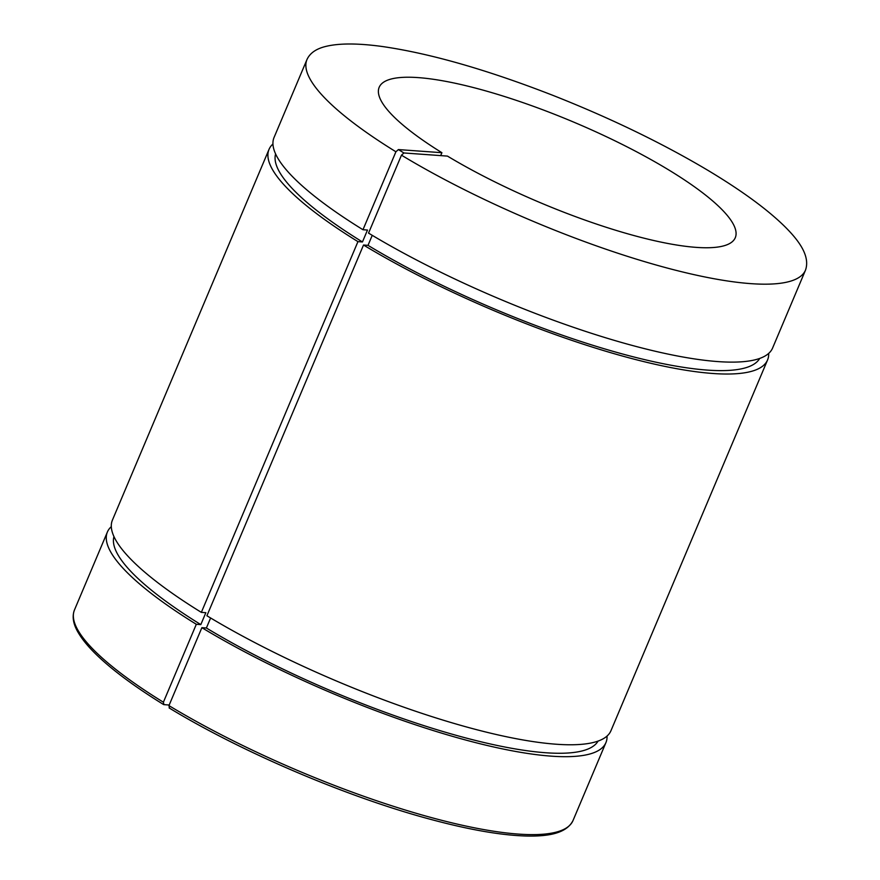<?xml version="1.0" encoding="UTF-8"?>
<svg xmlns="http://www.w3.org/2000/svg" width="880" height="880" viewBox="0 0 880 880"><rect width="100%" height="100%" fill="white"/><g stroke="black" fill="none" stroke-linecap="round" stroke-linejoin="round"><path stroke-width="1.32" d="M363.517 245.025L206.91 615.758A270.6 61.05 -157.1 0 0 460.284 725.219A270.6 61.05 -157.1 0 0 610.962 730.697L767.569 359.953A270.6 61.05 -157.1 0 1 616.891 354.475A270.6 61.05 -157.1 0 1 363.517 245.025L368.016 245.355L372.24 235.334M441.914 152.702A193.281 43.615 -157.1 0 1 379.181 87.285A193.281 43.615 -157.1 0 1 574.2 122.32A193.281 43.615 -157.1 0 1 735.284 237.71A193.281 43.615 -157.1 0 1 628.122 233.926A193.281 43.615 -157.1 0 1 447.469 156.101L403.942 152.966L401.467 155.177L368.544 233.112A270.6 61.05 -157.1 0 0 621.918 342.573A270.6 61.05 -157.1 0 0 772.596 348.04L805.519 270.105C810.568 255.53 797.973 239.426 783.695 225.489C766.018 208.362 740.498 189.838 707.157 169.895C661.419 142.78 610.093 117.975 553.179 95.469C487.806 69.993 431.31 53.746 383.68 46.706C359.139 43.241 340.065 43.098 326.48 46.266C316.492 48.543 310.002 52.954 306.988 59.51A270.6 61.05 22.9 0 0 395.912 151.778L398.387 149.578L441.914 152.702L440.682 155.617M210.606 617.991L206.382 628.001L201.872 627.671L168.949 705.617L169.477 708.037M169.202 705.023L163.911 704.638L163.394 702.218L196.317 624.283L200.816 624.602L205.854 612.689L201.344 612.37L357.951 241.626L362.45 241.956L367.488 230.043L362.978 229.724L395.912 151.778M201.344 612.37A270.6 61.05 -157.1 0 1 112.42 520.102L269.027 149.369A270.6 61.05 -157.1 0 1 272.943 144.001M357.951 241.626A270.6 61.05 -157.1 0 1 269.027 149.369M768.68 353.408A270.6 61.05 -157.1 0 1 767.569 359.953M362.45 241.956A262.867 59.312 -157.1 0 1 275.605 153.934M759.704 358.435A262.867 59.312 -157.1 0 1 610.984 350.746A262.867 59.312 -157.1 0 1 368.016 245.355M362.978 229.724A270.6 61.05 -157.1 0 1 274.065 137.456L306.988 59.51M196.317 624.283A270.6 61.05 -157.1 0 1 107.393 532.015A270.6 61.05 -157.1 0 1 111.309 526.647M607.046 736.054A270.6 61.05 -157.1 0 1 605.935 742.599A270.6 61.05 -157.1 0 1 455.246 737.132A270.6 61.05 -157.1 0 1 201.872 627.671M200.816 624.602A262.867 59.312 -157.1 0 1 113.96 536.58M598.07 741.081A262.867 59.312 -157.1 0 1 449.35 733.392A262.867 59.312 -157.1 0 1 206.382 628.001M401.467 155.177A270.6 61.05 22.9 0 0 654.841 264.627A270.6 61.05 22.9 0 0 805.519 270.105M163.394 702.218A270.6 61.05 -157.1 0 1 74.47 609.95C71.852 616.726 73.249 624.514 78.661 633.314C82.313 639.408 87.659 645.964 94.688 652.982C110.616 668.811 133.573 685.993 163.548 704.528M605.935 742.599L573.012 820.545A270.6 61.05 -157.1 0 1 422.323 815.067A270.6 61.05 -157.1 0 1 168.949 705.617M398.387 149.578L403.942 152.966M573.012 820.545C566.082 834.317 545.754 836.517 525.811 836C501.204 835.263 470.129 829.895 432.597 819.885C348.964 797.808 242.154 752.422 169.114 707.927M107.393 532.015L74.47 609.95"/></g></svg>
